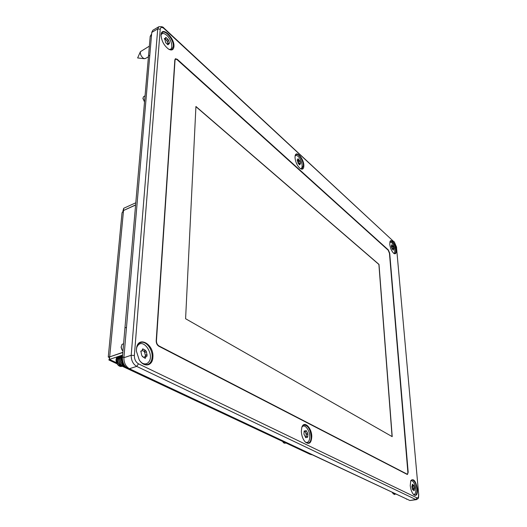 <?xml version="1.0" encoding="UTF-8"?>
<svg xmlns="http://www.w3.org/2000/svg" width="527" height="527" viewBox="0 0 527 527"><rect width="100%" height="100%" fill="white"/><g stroke="black" fill="none" stroke-linecap="round" stroke-linejoin="round"><path stroke-width="0.79" d="M129.379 368.722L409.887 500.518L415.79 499.517L136.697 366.39L129.379 368.722C125.683 366.469 123.852 362.793 123.891 357.688L131.197 355.284L157.718 28.899L151.756 32.404L123.891 357.688M151.756 32.404L152.837 30.263L158.785 26.758L157.718 28.899L160.241 29.209L134.372 355.494L131.197 355.284C131.177 360.409 133.008 364.111 136.697 366.39L138.489 363.828L416.982 497.85L415.79 499.517L416.495 499.636L409.887 500.518M174.845 59.867L156.196 340.864C156.216 343.301 157.086 345.086 158.811 346.213L407.081 474.372L407.483 474.445L408.175 472.212L389.703 253.177L388.32 249.923L177.316 59.327L175.412 58.708L174.845 59.867M300.495 168.732L302.09 168.884L303.354 165.557C303.361 160.57 298.572 153.205 296.154 154.556L295.146 155.827M303.855 165.61C303.888 158.673 296.128 149.931 295.127 155.893L295.001 157.501C295.522 162.382 297.333 166.117 300.436 168.699C302.656 169.859 303.796 168.831 303.855 165.61M305.35 442.087L308.282 443.108C310.219 442.463 311.18 440.256 311.174 436.494C310.304 429.235 307.933 425.408 304.066 425.012L301.892 427.193M311.773 436.527C311.767 427.437 303.756 420.072 301.787 427.522L301.332 431.323C301.569 435.631 302.827 439.143 305.113 441.837C309.138 444.986 311.358 443.214 311.773 436.527M413.728 494.701L415.151 495.163C416.587 494.682 417.193 492.679 416.969 489.155C416.086 483.364 414.393 480.242 411.897 479.787L410.77 480.69M417.463 489.181C415.796 480.887 413.563 478.068 410.75 480.729L410.243 485.584C410.704 489.616 411.857 492.646 413.702 494.675C416.356 496.467 417.608 494.636 417.463 489.181M140.393 361.469C142.83 364.111 145.294 365.092 147.771 364.421C150.314 363.459 151.763 361.094 152.112 357.313C152.883 349.526 145.926 340.462 140.676 342.563C138.278 343.485 136.868 345.738 136.447 349.315M144.405 364.322L144.688 363.907M144.991 352.326L144.372 350.89M138.496 344.803L138.021 344.632M152.876 357.365C154.279 343.742 137.284 334.889 136.46 349.184L136.44 351.298L139.22 359.869C143.996 367.806 152.599 366.015 152.876 357.365M168.963 49.347L171.868 49.485L173.311 46.541C174.022 40.454 165.985 29.927 162.448 32.443L161.058 35.065M173.93 46.613C174.898 37.885 161.552 25.454 161.071 34.841L161.051 35.375C161.611 41.159 164.16 45.763 168.706 49.195C171.762 50.776 173.508 49.92 173.93 46.613M393.946 253.48L394.848 253.586C395.632 253.243 395.948 252.104 395.81 250.173C394.776 244.666 393.037 241.662 390.586 241.155L389.94 241.794M396.232 250.213C395.882 244.64 390.994 238.006 389.954 241.761L389.763 244.291C390.375 248.5 391.778 251.57 393.972 253.5C395.625 254.35 396.383 253.256 396.232 250.213M122.956 351.022L121.954 349.849L121.124 347.392L121.954 344.454L123.588 343.709M122.231 350.257L121.098 346.904M144.536 101.79L142.982 98.127L143.634 96.625L145.05 95.861M144.523 101.981L142.969 98.411M117.106 363.834L108.885 359.987L109.438 359.427L109.682 356.878L122.824 352.491M108.885 359.987L109.57 358.07M109.899 356.805L122.844 352.319M109.609 357.668L108.266 357.049L109.695 356.713L123.516 210.517L122 213.046M123.516 210.517L135.597 205.043M122.929 211.024L123.726 208.27L135.795 202.79M123.647 210.451L135.61 204.898M123.726 208.27L123.555 210.497M309.876 454.208L311.773 454.761M116.586 362.787L109.438 359.427L117.561 356.733M117.719 356.68L118.285 356.489M118.437 356.443L118.806 356.318M118.957 356.272L119.53 356.081M119.682 356.028L121.302 355.488M121.46 355.435L122.027 355.251M122.185 355.198L121.849 355.672C120.617 357.675 120.828 360.027 122.481 362.747L123.713 364.045M158.93 345.916L406.804 473.977C407.562 474.208 407.905 473.523 407.845 471.928L389.44 253.23L388.122 250.141L177.362 59.907C176.031 58.859 175.247 59.037 175.017 60.427L156.453 340.831C156.466 343.143 157.296 344.836 158.93 345.916L158.522 346.048M406.449 474.043L406.804 473.977M185.596 318.736L392.213 436.652L379.005 264.422L195.925 106.48L185.596 318.736M392.075 436.573L378.893 264.462L195.912 106.658M407.325 499.313L127.857 368.445C124.174 366.206 122.356 362.55 122.396 357.477L124.958 327.886L126.493 327.346L124.958 327.886L148.509 55.961L149.8 55.223L148.509 55.961L150.208 36.323L151.624 33.972M413.287 489.201L413.168 488.147L414.644 487.89L414.136 490.775L412.549 489.405L411.844 486.731L412.47 484.221L412.799 484.511L412.345 484.59M413.214 489.24L412.806 489.761M413.84 490.334L414.314 490.248M413.669 485.136L414.143 486.006L412.674 486.269L412.457 485.479L413.669 485.136M412.674 486.269L413.168 488.147M412.799 484.511L413.517 485.288M414.143 486.006L414.644 487.89M410.678 480.901C412.41 480.202 413.945 481.994 415.283 486.269C416.343 491.599 415.77 494.359 413.563 494.537M395.204 493.918L394.479 494.517L392.463 492.626M392.286 492.547L394.348 494.543L394.881 494.221M393.781 493.246L395.764 494.181M394.881 493.766L393.952 493.325M394.42 493.549L393.004 493.582M394.282 493.483L393.162 493.792M393.511 493.12L394.848 493.746M395.823 494.207L393.985 493.344M306.141 437.008L307.748 436.488L307.551 437.41L306.681 436.883L305.95 437.746L305.429 436.962L303.954 434.116L304.138 431.185L304.678 430.882L304.165 431M305.673 437.634L306.174 437.522M304.678 430.882L305.429 431.257L305.97 430.454L306.556 431.218L304.869 431.389M307.564 433.062L307.867 434.413L306.227 434.788L305.923 433.438L307.564 433.062L306.556 431.218M306.227 434.788L306.101 436.863M304.916 431.6L305.923 433.438M307.867 434.413L307.748 436.488M301.984 426.989C304.718 423.181 310.324 430.921 309.738 437.608C309.329 441.474 307.926 443.016 305.528 442.232M286.569 442.93L284.165 441.804M283.901 441.679L284.929 442.706L286.543 442.917M285.324 442.344L284.356 441.889M283.763 441.613L284.106 441.949M284.54 442.239L285.417 442.39M284.705 442.548L283.473 442.337L282.248 440.901M284.659 442.509L283.276 442.384L282.136 440.849M282.149 440.855L283.789 442.97L285.667 443.023M285.739 443.036C284.514 443.615 283.381 442.924 282.347 440.947M144.615 358.024L145.636 357.695L145.241 358.347L142.553 356.641L141.677 355.251L140.841 351.101L141.256 350.942L140.874 351.068M141.256 350.942L141.882 350.936L142.665 348.887L143.66 349.249L142.573 349.605M142.303 350.639L143.772 351.054M143.66 349.249L145.59 350.455L146.48 351.832L147.073 356.1L146.005 356.371L145.636 357.695M145.564 356.351L145.307 355.198L147.125 354.605M146.401 356.081L144.102 357.01M146.48 351.832L144.661 352.431L145.307 355.198M144.661 352.431L143.95 351.028M136.862 347.115L137.87 345.435C143.673 337.899 154.76 355.152 148.667 362.089C146.888 364.15 144.668 364.453 142.013 363.004M123.008 365.666L121.928 366.324C118.213 367.806 114.497 360.027 117.001 357.286L118.634 356.423M118.72 356.423L119.365 356.502M119.451 356.529L120.156 356.838M120.525 357.075L121.203 357.695M121.401 357.919L121.79 358.452M123.022 362.536L123.002 362.899M120.914 357.602L120.222 357.023M120.018 363.149C118.654 360.955 118.47 359.045 119.451 357.431L120.143 356.878L119.392 356.608M119.293 356.575L118.654 356.469M118.562 356.469L116.856 357.332C115.611 359.328 115.808 361.674 117.462 364.381C118.786 366.1 120.222 366.766 121.77 366.37L122.916 365.646M123.509 365.053L123.068 365.6M122.982 365.58L123.404 365.007M123.7 365.685C120.367 368.063 115.334 360.053 118.252 356.871L119.306 356.114L122.587 355.244M120.696 356.114L121.73 356.641M121.856 356.739L122.356 357.194M123.463 364.915L123.792 364.19M122.145 357.181L121.783 356.851M121.651 356.746L121.302 356.509M121.948 356.41L120.637 356.193M120.545 356.166L119.155 356.166L118.094 356.917C116.856 358.913 117.06 361.265 118.713 363.973C120.301 365.975 121.935 366.548 123.621 365.685M124.556 365.468L124.431 365.514C120.881 367.299 116.948 358.88 119.504 356.456L119.346 356.509C118.107 358.505 118.318 360.857 119.965 363.564C121.289 365.29 122.725 365.955 124.273 365.567L124.543 365.461M124.372 365.198C120.927 364.875 118.7 358.347 120.749 356.041L122.593 355.178M120.597 356.1C119.359 358.09 119.57 360.442 121.223 363.156L124.425 365.277M122.468 356.601L122.363 358.828M123.338 363.208L122.527 362.332C121.164 360.132 120.973 358.222 121.954 356.601L122.514 356.114M121.684 356.693C120.703 358.307 120.894 360.218 122.257 362.418L123.305 363.492M121.138 355.653L122.514 356.074L121.691 356.687M123.937 364.467L121.269 362.741C119.912 360.54 119.721 358.63 120.703 357.016L122.066 356.318M122.475 356.529L122.106 356.43M121.553 356.404L120.004 357.932M120.301 356.819L120.815 356.733M120.973 356.739L121.559 356.871M121.73 356.944L122.343 357.326M123.693 364.005L123.318 364.493M123.173 364.453L123.588 363.782M122.317 357.629L121.645 357.128M121.46 357.036L120.854 356.845M120.696 356.825L120.288 356.845M120.143 356.865L118.753 358.314M118.766 363.558C117.402 361.364 117.218 359.46 118.2 357.84L118.885 357.293M120.156 357.227L121.17 357.8M121.388 357.998L122.402 359.454M123.008 362.326L122.962 362.853M122.91 363.162L122.554 364.216M122.435 364.434L122.047 364.901M121.915 364.875L122.284 364.309M122.343 364.177L122.692 362.945M122.732 362.589L121.348 358.327M121.118 358.083L120.11 357.398M119.978 357.346L119.609 357.253M118.786 357.319L117.936 357.938C116.948 359.546 117.132 361.45 118.489 363.65L121.902 365.297M117.514 363.966L116.362 359.77C116.671 357.866 117.567 356.931 119.049 356.963M119.168 356.977L119.642 357.089M123.693 365.646L124.174 365.244M121.052 355.653L119.346 356.509M122.969 363.215L122.639 364.421M122.587 364.546L122.132 365.283M122.053 365.376L118.983 365.718M116.315 361.291L116.362 359.77M118.259 365.092L121.651 365.158M122.06 365.251L122.896 364.75M118.549 359.658L119.741 363.241M119.8 359.183L121.012 362.853M122.317 358.314L122.396 359.348M123.568 363.742C121.078 360.929 120.558 358.228 122.007 355.626L122.6 355.086M119.504 356.456L121.131 355.593M121.217 355.593L122.527 355.942M124.26 365.257L123.773 365.639M392.292 249.1L391.416 246.722L391.686 244.732L393.228 246.564L391.969 246.992L391.627 246.201M392.47 245.694L391.541 246.201M391.969 246.992L392.45 248.553L393.702 248.125L393.373 250.134L392.325 249.087M393.228 246.564L393.702 248.125M392.635 249.054L392.45 248.553M393.135 249.897L393.471 249.785M392.016 245.035L391.673 245.154M389.855 242.11L391.627 242.631C394.387 245.042 396.021 253.441 393.682 253.283M299.58 164.78L299.988 164.602L299.619 164.826L298.124 163.311L297.208 159.707L297.788 159.786L297.992 158.693L300.08 161.19L298.71 161.782L298.17 160.781L299.52 160.201L298.17 160.781M299.053 159.958L297.636 160.57L298.157 160.788M298.71 161.782L299.198 163.581L300.574 162.995L299.988 164.602M300.08 161.19L300.574 162.995M298.486 159.114L297.986 159.332M297.254 160.017L297.636 160.57M299.402 164.114L299.198 163.581M295.107 156.005C295.93 155.109 297.057 155.366 298.499 156.776C302.123 160.254 303.532 169.193 300.344 168.633M167.915 44.775L168.396 44.499L167.83 44.696L165.669 42.687L164.72 38.405L164.312 38.642M167.243 41.449L166.499 40.204L167.988 39.347L168.739 40.592L167.243 41.449L167.876 43.603L169.371 42.753L169.286 43.754L168.666 43.596L168.396 44.499M164.72 38.405L165.452 38.511L165.702 37.371L166.46 37.918L165.518 38.464M168.739 40.592L169.371 42.753M166.46 37.918L167.988 39.347M164.971 38.787L166.499 40.204M168.067 43.939L167.876 43.603M161.078 34.934C162.197 32.872 164.141 33.036 166.888 35.428C172.065 40.006 173.726 50.375 169.088 49.4M148.436 56.784L145.248 58.596L143.812 58.537C141.236 56.705 140.103 54.419 140.413 51.686L149.358 46.145M416.495 499.636C419.011 497.936 418.398 498.759 418.701 494.662L396.482 247.044L394.459 242.275L164.081 28.623C161.927 26.87 160.649 27.068 160.241 29.209M416.982 497.85C418.148 498.16 418.669 497.04 418.55 494.491M418.701 494.629L396.482 247.044M163.937 28.069L394.459 242.275M158.785 26.758C161.532 26.429 163.232 26.851 163.871 28.01L164.081 28.623M134.372 355.494C134.359 359.335 135.735 362.115 138.489 363.828M176.907 59.551L177.316 59.327M123.226 365.903L126.098 367.253M122.396 357.477L123.95 356.963M128.516 368.235L127.857 368.445M406.495 499.214L406.949 499.141M151.486 35.572L150.208 36.323M394.249 241.781L396.62 247.275M138.884 343.169L140.676 342.563M161.539 32.977L162.448 32.443M142.942 98.753L142.982 98.127M109.557 358.195L109.504 358.749M108.266 357.049L122.027 212.763M123.588 209.72L123.628 209.291M310.159 454.34L286.069 443.042M282.373 441.31L122.192 366.219M414.591 488.97L413.109 489.234M413.247 489.682L412.707 489.781M306.681 436.883L305.456 437.166M305.429 431.257L304.191 431.547M142.791 356.529L142.362 356.667M141.882 350.936L140.722 351.318M145.386 350.56L143.568 351.16M392.727 245.819L391.462 246.254M393.616 248.909L392.793 249.192M391.568 245.918L391.192 246.043M300.206 163.765L299.316 164.154M297.775 159.793L297.103 160.083M168.666 43.596L167.546 44.235M165.452 38.511L164.424 39.103M140.413 51.686L137.633 57.95L144.398 58.721"/></g></svg>
